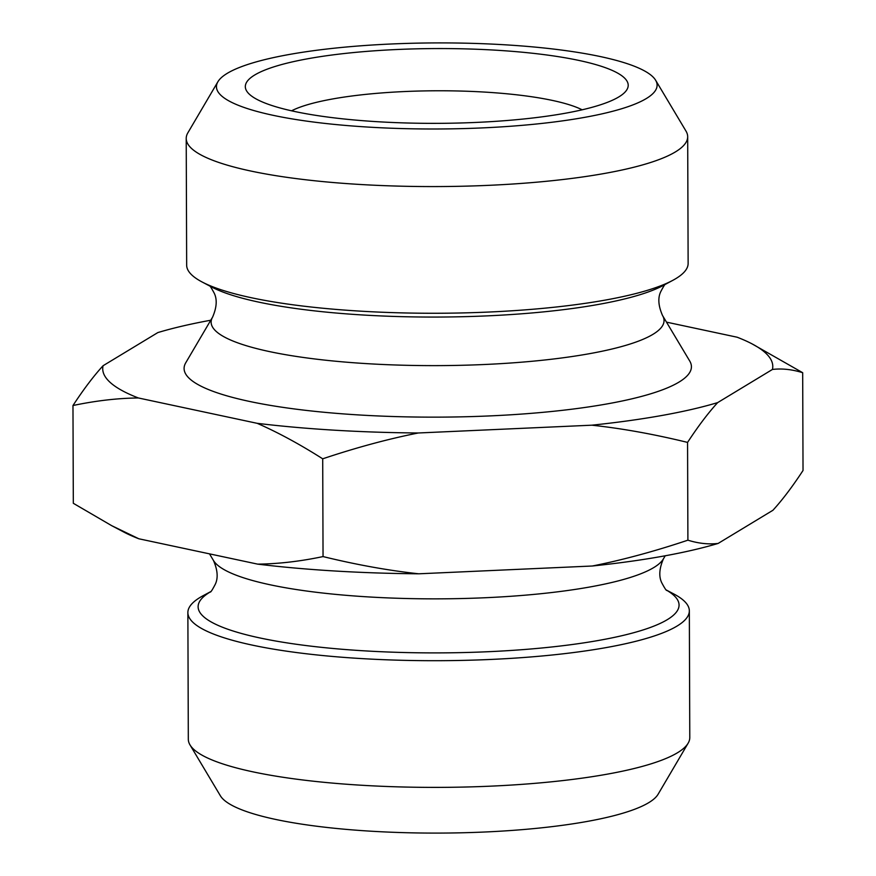 <?xml version="1.0" encoding="UTF-8"?>
<svg xmlns="http://www.w3.org/2000/svg" width="876" height="876" viewBox="0 0 876 876"><rect width="100%" height="100%" fill="white"/><g stroke="black" fill="none" stroke-linecap="round" stroke-linejoin="round"><path stroke-width="1.31" d="M210.777 320.222A335.026 65.437 -0.2 0 0 157.844 332.573L103.072 365.73A335.026 65.437 -0.2 0 0 138.364 397.967L257.172 423.316A335.026 65.437 -0.2 0 0 418.268 432.985L591.847 425.188A335.026 65.437 -0.2 0 0 717.663 402.61L772.435 369.453A335.026 65.437 -0.2 0 0 752.134 343.918A335.026 65.437 -0.2 0 0 737.143 337.216L666.494 322.138M212.616 317.079L185.756 362.774A253.668 49.549 -0.2 0 0 437.923 417.14A253.668 49.549 -0.2 0 0 689.719 361.011L662.53 315.513A226.457 44.238 179.8 0 1 437.748 365.62A226.457 44.238 179.8 0 1 212.616 317.079C216.733 307.509 217.292 299.592 214.302 293.34C211.401 287.865 209.692 285.269 209.167 285.532M752.134 343.918L802.679 372.705L803.029 470.478C792.462 486.618 782.421 499.889 772.928 510.27L718.156 543.427A335.026 65.437 179.8 0 1 592.34 566.005L418.761 573.802A335.026 65.437 179.8 0 1 257.664 564.133L138.857 538.784A335.026 65.437 179.8 0 1 123.866 532.082L111.701 525.677L138.857 538.784M772.435 369.453C781.961 368.314 792.046 369.398 802.679 372.705M717.663 402.61C708.158 413.001 698.128 426.262 687.561 442.402L687.901 540.174C698.533 543.481 708.618 544.565 718.156 543.427M592.34 566.005C622.486 560.016 654.35 551.409 687.901 540.174M418.268 432.985C388.123 438.975 356.269 447.581 322.707 458.816L323.047 556.578C356.674 564.801 388.583 570.539 418.761 573.802M591.847 425.188C622.037 428.452 653.934 434.189 687.561 442.402M322.707 458.816C299.68 444.187 277.834 432.35 257.172 423.316M111.701 525.677L73.321 503.295L72.971 405.522C95.933 400.704 117.723 398.186 138.364 397.967M257.664 564.133C278.294 563.914 300.085 561.396 323.047 556.578M72.971 405.522C83.538 389.382 93.579 376.111 103.072 365.73M666.34 590.03L673.885 594.005A250.733 48.979 179.8 0 1 689.335 610.846A250.733 48.979 179.8 0 1 606.455 647.539A250.733 48.979 179.8 0 1 336.756 656.814A250.733 48.979 179.8 0 1 187.869 612.598A250.733 48.979 179.8 0 1 203.21 595.647L210.733 591.618M187.869 612.598L188.318 739.289A250.733 48.979 -0.2 0 0 190.004 744.907A250.733 48.979 -0.2 0 0 439.215 787.382A250.733 48.979 -0.2 0 0 688.142 743.177A250.733 48.979 -0.2 0 0 689.784 737.537L689.335 610.846M688.142 743.177L658.117 794.225A220.336 43.044 179.8 0 1 586.734 821.524A220.336 43.044 179.8 0 1 361.47 830.579A220.336 43.044 179.8 0 1 220.369 795.758L190.004 744.907M582.146 109.807A155.545 30.386 -0.2 0 0 436.785 90.776A155.545 30.386 -0.2 0 0 291.566 110.814M308.604 58.604A191.45 37.394 179.8 0 1 531.655 53.162A191.45 37.394 179.8 0 1 624.402 92.746A191.45 37.394 179.8 0 1 564.932 113.311A191.45 37.394 179.8 0 1 376.899 121.676A191.45 37.394 179.8 0 1 249.189 94.061A191.45 37.394 179.8 0 1 308.604 58.604M289.266 54.476A220.336 43.044 -0.2 0 0 217.883 81.775A220.336 43.044 -0.2 0 0 436.916 128.991A220.336 43.044 -0.2 0 0 655.631 80.242A220.336 43.044 -0.2 0 0 514.53 45.421A220.336 43.044 -0.2 0 0 289.266 54.476M655.631 80.242L685.996 131.093A250.733 48.979 179.8 0 1 687.682 136.711A250.733 48.979 179.8 0 1 604.801 173.404A250.733 48.979 179.8 0 1 335.092 182.69A250.733 48.979 179.8 0 1 186.216 138.463A250.733 48.979 179.8 0 1 187.858 132.823L217.883 81.775M186.216 138.463L186.665 265.154A250.733 48.979 -0.2 0 0 202.115 281.995A250.733 48.979 -0.2 0 0 605.25 300.096A250.733 48.979 -0.2 0 0 672.79 280.353A250.733 48.979 -0.2 0 0 688.131 263.402L687.682 136.711M209.506 553.862L213.47 560.487A226.457 44.238 -0.2 0 0 358.481 596.271A226.457 44.238 -0.2 0 0 590.008 586.964A226.457 44.238 -0.2 0 0 663.384 558.921L665.223 555.778M210.601 591.738A240.473 46.975 -0.2 0 0 306.688 645.634A240.473 46.975 -0.2 0 0 599.578 640.268A240.473 46.975 -0.2 0 0 666.461 590.139M672.79 280.353L663.187 285.499A240.473 46.975 179.8 0 1 437.573 317.057A240.473 46.975 179.8 0 1 211.762 287.076L202.115 281.995M662.53 315.513C658.358 305.965 657.734 298.059 660.69 291.774C663.548 286.288 665.234 283.671 665.76 283.933M663.384 558.921C659.267 568.491 658.708 576.408 661.698 582.66C664.599 588.135 666.308 590.731 666.833 590.468M213.47 560.487C217.642 570.035 218.266 577.941 215.31 584.226C212.452 589.712 210.766 592.329 210.24 592.067"/></g></svg>

